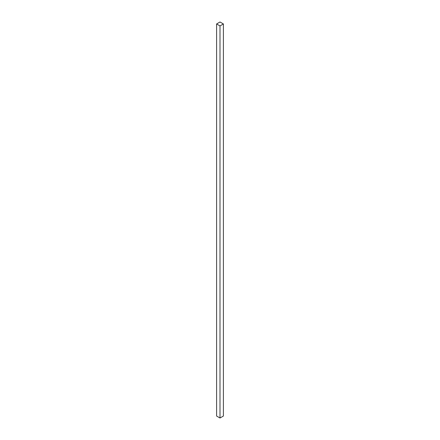 <?xml version="1.0" encoding="UTF-8"?>
<svg xmlns="http://www.w3.org/2000/svg" width="440" height="440" viewBox="0 0 440 440"><rect width="100%" height="100%" fill="white"/><g stroke="black" fill="none" stroke-linecap="round" stroke-linejoin="round"><path stroke-width="0.66" d="M223.394 416.042L223.394 23.958L220 22L216.607 23.958L216.607 416.042L216.607 23.958L220 25.922L220 418L216.607 416.042L220 418L220 25.922L223.394 23.958L223.394 416.042L220 418L223.394 416.042M223.394 23.958L220 22L216.607 23.958L220 25.922L223.394 23.958"/></g></svg>
